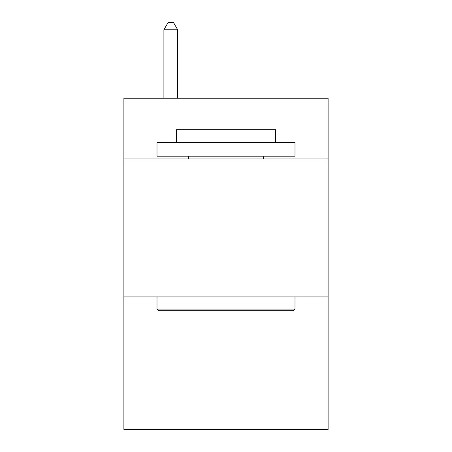 <?xml version="1.0" encoding="UTF-8"?>
<svg xmlns="http://www.w3.org/2000/svg" width="452" height="452" viewBox="0 0 452 452"><rect width="100%" height="100%" fill="white"/><g stroke="black" fill="none" stroke-linecap="round" stroke-linejoin="round"><path stroke-width="0.68" d="M328.112 158.934L328.112 98.22L123.888 98.22L123.888 158.934L328.112 158.934L328.112 429.4L123.888 429.4L123.888 158.934M328.112 296.93L123.888 296.93M158.658 310.727L157.002 309.072L294.998 309.072L293.342 310.727L158.658 310.727M294.998 142.374L294.998 156.177L157.002 156.177L157.002 142.374L294.998 142.374M176.325 142.374L176.325 129.684L275.675 129.684L275.675 142.374M294.998 296.93L294.998 309.072M157.002 296.93L157.002 309.072M263.533 156.177L263.533 158.934M188.467 156.177L188.467 158.934M177.704 98.22L177.704 29.775L163.901 29.775L163.901 98.22M163.901 29.775L168.042 22.6L173.562 22.6L177.704 29.775"/></g></svg>
